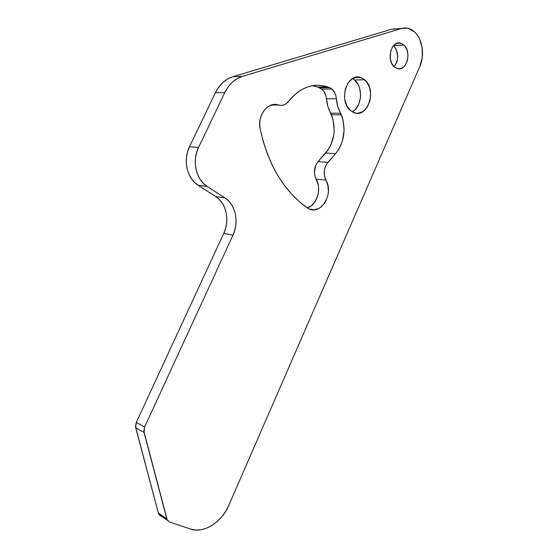 <?xml version="1.0" encoding="UTF-8"?>
<svg xmlns="http://www.w3.org/2000/svg" width="558" height="558" viewBox="0 0 558 558"><rect width="100%" height="100%" fill="white"/><g stroke="black" fill="none" stroke-linecap="round" stroke-linejoin="round"><path stroke-width="0.84" d="M319.699 87.808L329.625 87.641L327.434 86.811C313.031 82.549 300.106 87.376 288.667 101.298C285.815 104.834 282.439 106.076 278.54 105.043C268.105 101.144 256.987 115.346 260.154 128.884C268.259 165.119 284.008 191.45 307.409 207.883L308.218 208.385C320.438 216.253 334.368 193.71 325.949 180.122L316.184 179.125L325.949 180.122C323.11 173.824 323.752 167.909 327.867 162.371L318.067 161.597L327.867 162.371L335.56 153.687L325.712 153.025C334.451 141.788 336.376 129.017 331.487 114.704L341.412 114.885C346.302 129.372 344.349 142.304 335.56 153.687L338.434 149.851L340.778 145.45L342.542 140.609L344.119 130.167L342.982 119.726L337.778 106.438L335.888 95.816L334.933 93.123L331.787 88.959L329.625 87.641L324.4 85.96L319.002 85.241L313.526 85.513L308.079 86.783L302.764 89.043L297.693 92.251L292.957 96.36L286.519 103.488L284.001 104.897L281.281 105.427L274.703 104.492L270.86 105.232L267.261 107.206L264.15 110.296L261.751 114.306L260.23 118.952L259.686 123.932L260.154 128.884L263.271 141.662L267.324 153.841L272.262 165.28L278.01 175.868L284.489 185.5L291.604 194.093L299.276 201.571L307.409 207.883L309.55 209.041L314.189 209.808L318.848 208.469L321.017 207.067L324.728 202.979L326.172 200.42L328.027 194.623L328.39 191.554L327.93 185.5L324.435 175.819L324.268 170.957L324.707 168.544L326.535 164.171L335.56 153.687L325.712 153.025L318.067 161.597C313.973 167.058 313.345 172.896 316.184 179.125C321.966 188.667 316.965 205.093 307.381 207.862L311.315 205.728L315.005 201.696L317.537 196.395L318.276 193.445L318.597 187.383L318.165 184.44L315.27 177.102L314.412 172.492L315.682 165.419L318.067 161.597L328.564 149.237L330.901 144.892L333.761 135.029L334.2 129.798L333.049 119.489L327.846 106.369L325.949 95.871L323.605 90.926L319.699 87.808L329.625 87.641L331.787 88.959L321.854 89.106L317.516 86.985L312.215 85.73M394.087 66.716C399.026 59.49 398.872 52.48 393.641 45.672L403.901 45.01C412.09 51.873 406.594 71.724 397.345 68.599L394.255 66.869L397.533 68.648L401.028 68.488L404.208 66.423L405.526 64.77L407.389 60.529L407.989 55.598L407.249 50.701L405.275 46.579L402.339 43.852L398.893 42.945L395.455 44.019L392.56 46.928L390.656 51.217L390.265 58.771L391.702 63.403L394.255 66.869C386.024 60.285 391.249 40.295 400.449 43.105L403.901 45.01L393.578 45.617L396.145 49.125L397.742 56.135L397.143 61.003L396.361 63.228L394.087 66.716M352.217 111.83C361.989 107.108 363.502 86.943 354.553 80.003L364.632 79.745C377.208 89.475 367.882 118.617 354.002 112.681L350.759 110.812L355.572 113.114L358.131 113.246L363.077 111.461L367.178 107.248L369.835 101.242L370.672 94.337L369.556 87.543L366.641 81.88L362.344 78.197L357.301 77.081L352.279 78.741L348.059 82.947L345.304 89.057L344.46 96.129L344.809 99.68L346.971 106.097L350.759 110.812C338.092 101.661 346.818 72.261 360.587 77.485L364.632 79.745L354.553 80.003L352.51 78.601M396.466 28.87L407.633 28.137L414.754 32.029C422.525 39.172 424.847 55.382 419.839 66.402L228.787 505.353L225.634 511.386L221.686 516.882L217.069 521.632L211.956 525.462L206.523 528.21L200.985 529.765L195.544 530.051L190.404 529.04L169.597 522.023L167.212 519.923L143.838 431.153L144.641 427.016L232.965 235.155L234.827 230.077L235.867 224.728L236.048 219.315L235.364 214.028L233.844 209.055L231.528 204.598L228.494 200.81L224.86 197.846L207.22 186.477L203.44 183.408L200.245 179.453L197.769 174.773L196.109 169.541L195.342 163.975L195.509 158.291L196.59 152.718L198.557 147.486L224.728 92.649L228.089 86.978L232.268 82.256L237.094 78.685L242.353 76.39L401.718 28.423L405.115 27.9L408.512 28.353L411.762 29.748L414.754 32.029L417.37 35.105L419.525 38.851L422.141 47.744L422.246 57.397L419.839 66.402L228.787 505.353C221.714 522.337 203.677 533.846 190.404 529.04L169.597 522.023L167.442 520.321L166.793 518.828L158.395 513.137L135.496 426.514L136.292 422.441L223.765 233.342L225.606 228.334L226.632 223.061L226.806 217.718L226.123 212.493L224.595 207.59L222.286 203.189L219.273 199.45L215.653 196.521L198.118 185.291L194.358 182.257L191.178 178.358L188.716 173.74L187.063 168.579L186.295 163.089L186.449 157.482L187.516 151.985L189.462 146.831L215.381 92.761L218.715 87.16L222.858 82.514L227.643 78.985L232.874 76.718L391.437 29.295L394.827 28.772M161.883 516.541L161.185 516.303L161.883 516.541M160.237 515.836L158.395 513.137L159.037 514.609L161.185 516.303M353.054 111.328L355.244 109.514L358.668 104.374L360.433 97.873L360.601 94.414L359.478 87.704L358.222 84.711L354.553 80.003M271.613 105.364L274.32 104.841M166.793 518.828L158.395 513.137L135.706 427.798L144.048 432.457L166.793 518.828M135.706 427.798L144.048 432.457L144.641 427.016L136.292 422.441L135.706 427.798M144.641 427.016L136.292 422.441L223.765 233.342L232.965 235.155L144.641 427.016M224.86 197.846L224.979 197.923C235.609 204.577 239.243 222.077 232.965 235.155L223.765 233.342C229.987 220.445 226.346 203.175 215.772 196.597L224.86 197.846L215.653 196.521L198.118 185.291L207.22 186.477L224.86 197.846M198.118 185.291L207.088 186.393C196.067 179.606 191.84 160.892 198.557 147.486L189.462 146.831C182.808 160.041 187.035 178.504 197.985 185.207L198.118 185.291M198.557 147.486L189.462 146.831L215.381 92.761L224.728 92.649L198.557 147.486M215.381 92.761L224.728 92.649C228.919 84.237 234.792 78.817 242.353 76.39L232.874 76.718C225.362 79.117 219.531 84.46 215.381 92.761M242.353 76.39L232.874 76.718L391.437 29.295L401.718 28.423L242.353 76.39M278.54 105.043L271.558 105.002L278.54 105.043M321.854 89.106L331.787 88.959C334.444 91.261 335.972 94.518 336.369 98.731L326.437 98.752C326.032 94.595 324.505 91.379 321.854 89.106M330.713 113.121L340.638 113.281C338.246 109.005 336.823 104.158 336.369 98.731L326.437 98.752C326.897 104.116 328.32 108.901 330.713 113.121L340.638 113.281L341.412 114.885L331.487 114.704L330.713 113.121M159.037 514.609L167.442 520.321M224.979 197.923L215.772 196.597M197.985 185.207L207.088 186.393M354.476 77.66L360.587 77.485M396.815 43.35L400.449 43.105M327.434 86.811L317.516 86.985"/></g></svg>
